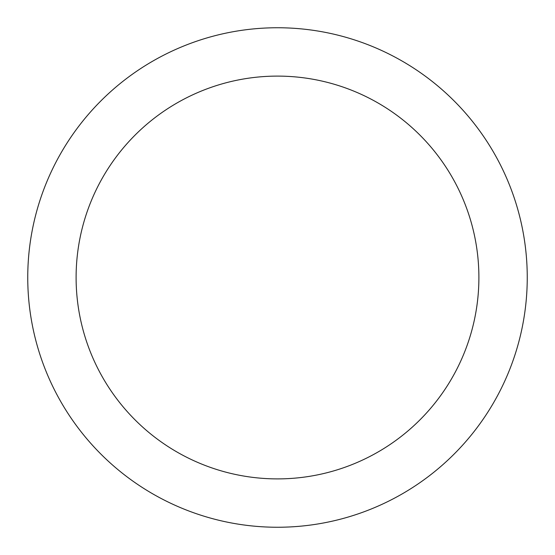 <?xml version="1.0" encoding="UTF-8"?>
<svg xmlns="http://www.w3.org/2000/svg" width="555" height="555" viewBox="0 0 555 555"><rect width="100%" height="100%" fill="white"/><g stroke="black" fill="none" stroke-linecap="round" stroke-linejoin="round"><path stroke-width="0.83" d="M478.896 277.5A201.396 201.396 0 0 0 277.5 76.104A201.396 201.396 0 0 0 76.104 277.5A201.396 201.396 0 0 0 277.5 478.896A201.396 201.396 0 0 0 478.896 277.5M527.25 277.5A249.75 249.75 0 0 0 277.5 27.75A249.75 249.75 0 0 0 27.75 277.5A249.75 249.75 0 0 0 277.5 527.25A249.75 249.75 0 0 0 527.25 277.5"/></g></svg>
